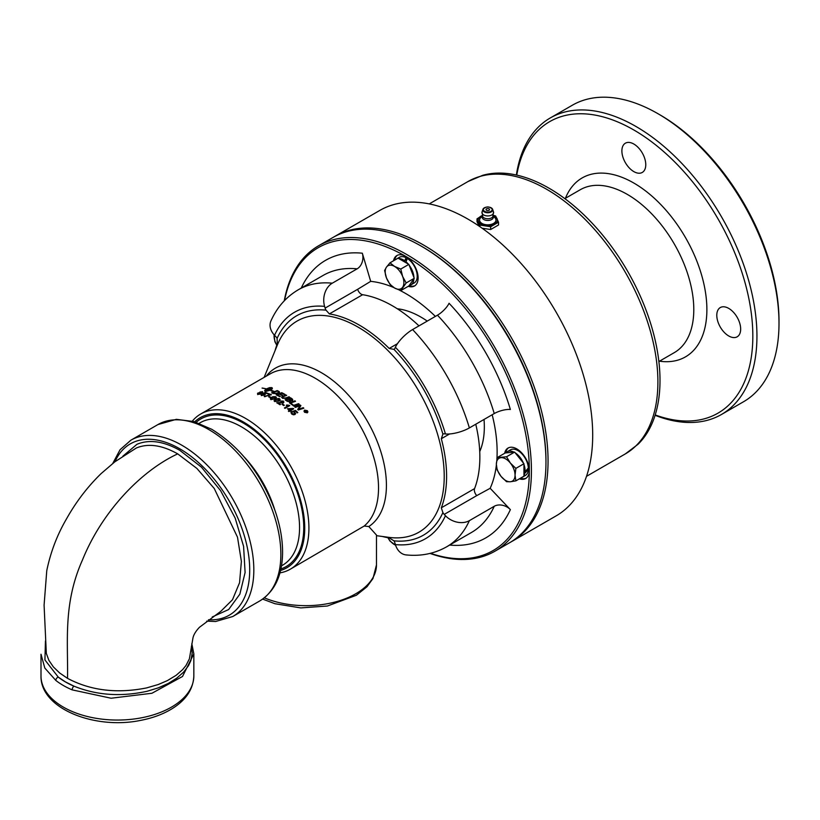 <?xml version="1.0" encoding="UTF-8"?>
<svg xmlns="http://www.w3.org/2000/svg" width="820" height="820" viewBox="0 0 820 820"><rect width="100%" height="100%" fill="white"/><g stroke="black" fill="none" stroke-linecap="round" stroke-linejoin="round"><path stroke-width="1.23" d="M191.357 646.529L192.198 653.007L190.927 660.428L188.528 665.635L183.608 672.133L176.761 678.15L168.284 683.429L158.332 687.847L147.241 691.239C121.001 697.01 96.555 695.309 73.913 686.135A73.503 42.435 180 0 1 58.271 677.125L65.477 681.922L73.913 686.135A2.911 1.414 -67 0 0 72.18 689.876L111.1 698.23L151.946 693.259L182.522 676.469L193.838 653.847L193.838 675.936A76.414 44.116 180 0 1 117.414 720.052A76.414 44.116 180 0 1 41 675.936L41 654.462M58.271 677.125L44.926 659.936L45.449 640.963M67.537 678.355L59.645 672.974L53.361 666.906L48.892 660.356L46.33 653.417L44.085 605.17L46.771 570.628C50.594 552.137 57.144 534.927 66.43 519.009C76.024 501.881 87.586 486.742 101.126 473.591L114.8 461.855L136.325 448.007C148.205 443.097 162.001 445.055 177.704 453.87L196.892 468.435L214.256 488.505L237.503 537.192L241.377 561.382L239.553 582.733L232.48 599.758L220.816 611.31L199.445 627.3C195.642 631.318 193.458 635.018 192.885 638.411L189.389 658.849L185.966 665.543L182.593 669.673L176.197 675.27L167.393 680.6L158.28 684.515L146.595 687.918C116.942 693.792 90.6 690.604 67.537 678.355C68.121 641.066 63.017 603.561 82.441 560.039C102.008 511.547 140.968 470.926 177.704 453.87M505.837 452.896A14.811 8.548 60 0 1 507.201 451.738A14.811 8.548 60 0 1 514.037 452.158M515.185 452.824A14.811 8.548 60 0 1 523.375 463.013M523.949 464.499A14.811 8.548 60 0 1 525.005 471.992L528.336 467.953A14.811 8.548 60 0 0 521.582 453.501A14.811 8.548 60 0 0 510.47 449.852L507.201 451.738M406.002 261.887L405.685 262.554M413.915 278.759A14.811 8.548 60 0 1 410.871 284.888A14.811 8.548 60 0 1 409.19 285.493M395.363 259.714A14.811 8.548 60 0 1 396.06 259.233A14.811 8.548 60 0 1 396.829 258.874M398.735 258.536A14.811 8.548 60 0 1 404.701 260.76L406.084 257.716L406.084 261.611M408.196 263.999A14.811 8.548 60 0 0 406.002 261.795L407.386 258.474A14.811 8.548 60 0 1 417.206 276.217A14.811 8.548 60 0 1 414.141 282.992L410.871 284.888M396.06 259.233L399.33 257.337A14.811 8.548 60 0 1 406.084 257.716M655.088 415.309A171.196 98.841 -120 0 0 721.487 414.469A171.196 98.841 -120 0 0 756.942 336.097A171.196 98.841 -120 0 0 682.209 163.815A171.196 98.841 -120 0 0 550.292 117.947A171.196 98.841 -120 0 0 516.364 175.029M516.764 175.111A168.295 97.16 60 0 1 644.571 136.745A168.295 97.16 60 0 1 752.832 336.097A168.295 97.16 60 0 1 655.211 414.92M550.292 117.947L572.35 105.216A171.196 98.841 60 0 1 657.947 113.693A171.196 98.841 60 0 1 779 323.367A171.196 98.841 60 0 1 743.545 401.738L721.487 414.469M779 323.367L779 320.989A168.295 97.16 -120 0 0 659.997 114.882L657.947 113.693M740.665 329.076A16.882 9.748 60 0 1 737.17 336.805A16.882 9.748 60 0 1 720.288 327.057A16.882 9.748 60 0 1 720.288 307.561A16.882 9.748 60 0 1 733.295 312.082A16.882 9.748 60 0 1 740.665 329.076M633.829 144.033A16.882 9.748 60 0 1 644.858 158.906A16.882 9.748 60 0 1 642.275 172.436A16.882 9.748 60 0 1 625.383 162.688A16.882 9.748 60 0 1 625.383 143.192A16.882 9.748 60 0 1 633.829 144.033M397.269 308.75A89.605 51.732 60 0 1 417.523 315.228A89.605 51.732 60 0 1 427.24 321.091M484.025 419.45A89.605 51.732 60 0 1 479.731 451.594M549.041 188.21A156.938 90.61 -120 0 0 482.713 175.316L468.046 181.507A157.276 90.805 60 0 1 546.684 189.297A157.276 90.805 60 0 1 657.896 381.915A157.276 90.805 60 0 1 625.322 453.911L638.011 444.296A156.938 90.61 -120 0 0 648.22 316.141A156.938 90.61 -120 0 0 549.041 188.21M335.185 236.191L379.834 210.412A176.341 101.813 60 0 1 556.175 312.225A176.341 101.813 60 0 1 556.175 515.852L511.536 541.63A176.341 101.813 -120 0 0 511.536 338.004A176.341 101.813 -120 0 0 335.185 236.191A176.341 101.813 -120 0 0 334.15 236.806M510.481 542.225A176.341 101.813 -120 0 0 511.536 541.63M318.56 245.785L333.094 237.4A176.341 101.813 60 0 1 421.265 246.133L422.31 246.738A174.865 100.962 60 0 1 422.32 246.738A174.865 100.962 60 0 1 545.966 460.901L545.966 462.111A176.341 101.813 60 0 1 509.435 542.84L494.911 551.224A176.341 101.813 -120 0 0 521.94 409.918A176.341 101.813 -120 0 0 406.73 254.518A176.341 101.813 -120 0 0 318.56 245.785A176.341 101.813 -120 0 0 284.243 300.858M449.647 545.074A160.238 92.516 -120 0 0 510.368 509.62L490.165 488.3L476.768 495.608A5.555 3.208 60 0 1 474.575 488.607L441.314 507.816A123.492 71.299 -120 0 0 441.314 438.731L442.892 434.108A5.555 3.208 -120 0 1 442.943 434.077A5.555 3.208 -120 0 1 444.225 433.831L445.444 433.954A17.589 5.494 -16.6 0 0 469.378 427.917L494.245 413.557A11.849 3.7 163.4 0 1 510.368 409.477A160.238 92.516 -120 0 0 449.053 303.267A11.849 3.7 -43.4 0 1 437.46 315.198L412.593 329.558A17.589 5.494 136.6 0 0 395.394 347.26L394.881 348.377A5.555 3.208 -120 0 1 394.03 349.361A5.555 3.208 -120 0 1 393.979 349.392L389.192 348.449A123.492 71.299 -120 0 0 359.273 325.079A123.492 71.299 -120 0 0 329.363 313.906L362.635 294.708A5.555 3.208 60 0 1 357.653 289.306L370.691 281.352L362.327 253.206A160.238 92.516 -120 0 0 301.258 288.056M510.368 509.62A11.849 8.938 24.3 0 0 494.245 506.278L469.378 520.649A17.589 13.263 -155.7 0 1 445.444 515.698L444.225 514.396L476.768 495.608M441.314 507.816L442.892 512.582A5.555 3.208 -120 0 0 444.225 514.396M445.444 515.698A130.8 75.522 60 0 1 395.394 544.593L394.881 542.881A5.555 3.208 -120 0 0 393.979 540.831L389.192 537.91A123.492 71.299 -120 0 1 382.345 536.475M357.653 289.306L325.109 308.094L324.607 306.383A17.589 13.263 -84.3 0 1 332.284 283.187A148.389 85.669 -120 0 0 298.244 289.798C286.129 296.983 277.037 307.336 270.959 320.856A17.589 13.263 24.3 0 0 274.546 335.288L275.776 336.579A5.555 3.208 -120 0 1 277.109 338.393L277.242 344A123.492 71.299 -120 0 0 275.059 350.642M325.109 308.094A5.555 3.208 -120 0 0 326.022 310.155L329.363 313.906M395.394 544.593A17.589 13.263 95.7 0 0 406.095 554.914C420.844 556.411 434.354 553.715 446.633 546.817A148.389 85.669 -120 0 0 469.378 520.649M332.284 283.187L357.151 268.827A11.849 8.938 95.7 0 0 362.327 253.206M279.938 572.872A89.605 51.732 -120 0 0 290.362 569.162L364.183 526.04L368.805 526.543L376.472 535.05L376.472 564.939A70.54 40.723 180 0 1 337.881 601.245A70.54 40.723 180 0 1 264.337 597.831M418.979 325.868A123.492 71.299 -120 0 0 362.635 294.708M474.575 488.607A123.492 71.299 -120 0 0 475.764 424.227M274.772 509.886A82.297 47.509 -120 0 0 244.298 457.109M275.1 393.538L277.99 392.831L278.544 391.796L277.929 391.447A89.605 51.732 -120 0 0 277.119 391.099L272.834 392.831A89.605 51.732 60 0 1 273.562 393.128L275.879 393.661L277.99 392.985L278.544 391.939M194.688 421.798A86.643 50.02 60 0 1 286.785 467.759A86.643 50.02 60 0 1 280.542 570.495M290.362 569.162A89.605 51.732 -120 0 0 290.362 465.698A89.605 51.732 -120 0 0 200.756 413.967A89.605 51.732 -120 0 0 192.331 421.131M370.691 281.352A129.324 74.661 60 0 1 393.887 287.594M399.535 290.208A129.324 74.661 60 0 1 435.389 316.397M492.174 414.746A129.324 74.661 60 0 1 496.92 458.892M496.366 465.094A129.324 74.661 60 0 1 490.165 488.3M422.32 246.738L421.265 246.133A176.341 101.813 60 0 1 545.966 462.111M284.55 300.53A174.865 100.962 60 0 1 405.685 256.332A174.865 100.962 60 0 1 528.705 455.735A174.865 100.962 60 0 1 430.49 553.305M504.669 453.286A17.589 10.158 60 0 1 508.041 448.048A17.589 10.158 60 0 1 521.592 452.763A17.589 10.158 60 0 1 529.269 470.465A17.589 10.158 60 0 1 525.63 478.511A17.589 10.158 60 0 1 519.398 478.818M393.518 260.78A17.589 10.158 60 0 1 396.89 255.543A17.589 10.158 60 0 1 405.685 256.414A17.589 10.158 60 0 1 417.175 271.912A17.589 10.158 60 0 1 414.479 286.006A17.589 10.158 60 0 1 408.257 286.303M430.049 553.418A176.341 101.813 -120 0 0 494.911 551.224M397.433 255.266A17.589 10.158 -120 0 0 394.563 260.176M409.088 285.627A17.589 10.158 -120 0 0 414.992 285.678M508.574 447.771A17.589 10.158 -120 0 0 505.673 452.906M520.454 478.214A17.589 10.158 -120 0 0 526.132 478.183M409.19 265.239A14.811 8.548 60 0 1 413.915 277.426M404.701 261.98L404.701 260.76M406.002 261.795L406.002 262.738M394.553 266.418A13.212 7.626 -120 0 0 386.456 267.135A13.212 7.626 -120 0 0 386.456 277.929A13.212 7.626 -120 0 0 394.553 287.994A13.212 7.626 -120 0 0 402.64 287.266A13.212 7.626 -120 0 0 402.64 276.483A13.212 7.626 -120 0 0 394.553 266.418L400.775 269.042L402.64 276.483L406.177 282.951L400.775 290.628L394.553 287.994L389.992 284.396L386.456 277.929L384.601 270.487L386.456 267.135L389.992 262.82L394.553 266.418M389.992 262.82L398.069 258.156L408.852 264.378L414.254 278.287L408.852 285.965L400.775 290.628M414.254 278.287L406.177 282.951M408.852 264.378L400.775 269.042M274.116 334.816A13.212 7.626 -120 0 0 274.064 335.974A13.212 7.626 -120 0 0 276.801 345.189M276.781 345.251L274.895 341.725L274.095 334.785M387.942 537.694A13.212 7.626 -120 0 0 394.553 544.675A13.212 7.626 -120 0 0 395.588 545.208M395.599 545.239L389.992 541.077L387.88 537.684M527.526 468.999L528.336 469.47A14.811 8.548 60 0 1 525.282 475.508L522.012 477.394A14.811 8.548 60 0 1 521.243 477.752M528.336 469.47L524.769 473.365A14.811 8.548 60 0 1 523.949 475.426M522.709 476.912A14.811 8.548 60 0 1 522.012 477.394M523.949 471.387L525.005 471.992M524.769 473.365L523.949 472.894M515.042 475.108A13.212 7.626 -120 0 0 510.368 463.064A13.212 7.626 -120 0 0 501.02 457.673A13.212 7.626 -120 0 0 496.356 464.315A13.212 7.626 -120 0 0 501.02 476.358A13.212 7.626 -120 0 0 510.368 481.75A13.212 7.626 -120 0 0 515.042 475.108L515.872 480.858L510.368 481.75L506.534 481.688L501.02 476.358L497.186 470.065L496.356 464.315L497.186 457.601L506.534 456.771L510.368 463.064L515.872 468.394L515.042 475.108M497.186 457.601L505.263 452.947L514.611 452.107L523.949 463.73L523.949 476.194L515.872 480.858M523.949 463.73L515.872 468.394M514.611 452.107L506.534 456.771M489.007 208.844A1.753 1.015 0 0 0 488.761 208.731A1.753 1.015 0 0 0 486.783 208.731A1.753 1.015 0 0 0 486.393 210.186A1.753 1.015 0 0 0 488.925 210.32A1.753 1.015 0 0 0 489.007 208.844M482.119 215.588A9.614 5.555 0 0 0 480.971 224.003A9.614 5.555 0 0 0 494.573 224.003A9.614 5.555 0 0 0 494.573 216.152A9.614 5.555 0 0 0 493.425 215.588M482.375 216.162L480.858 217.525A8.2 4.736 0 0 0 481.965 223.429A8.2 4.736 0 0 0 492.912 223.768A8.2 4.736 0 0 0 494.685 217.525L493.168 216.162M493.496 215.373L495.649 215.988L498.529 222.199L498.529 224.967L490.657 229.518L482.078 228.196M479.085 226.115L477.004 221.646L477.004 218.868L482.098 215.527M498.529 222.199L490.657 226.75L479.895 225.08L477.004 218.868M479.895 225.08L479.895 226.668M490.657 226.75L490.657 229.518M41 654.237L44.813 668.064L55.832 680.436A76.414 44.116 0 0 0 72.18 689.876M271.451 399.422L274.341 398.633L275.335 397.013L272.445 397.669L271.451 399.268L271.133 398.858L271.451 399.422L274.341 398.786L275.335 397.167M305.716 411.086L305.716 411.25A89.421 51.629 60 0 1 305.829 411.373L306.485 411.691L306.229 410.974A89.605 51.732 -120 0 0 306.116 410.861L305.716 411.086A89.605 51.732 60 0 1 305.829 411.209L306.485 411.537L306.229 410.974M260.555 392.134L260.565 392.77L262.072 392.544L262.062 391.909L260.555 392.134L260.565 392.923L262.072 392.698L262.062 391.909M292.186 408.862L288.548 408.883A89.605 51.732 60 0 1 290.044 410.102L292.186 408.862L290.044 410.102M258.167 393.354L258.156 394.154L260.073 393.866L260.073 393.036L258.167 393.354L258.156 394.154L260.073 394.02L260.073 393.036M275.151 401.431L278.041 400.703L279.036 399.022L276.145 399.617L275.151 401.277L274.833 400.826L275.151 401.431L278.041 400.857L279.036 399.176M279.343 399.555L279.036 399.022M288.035 401.134L289.829 401.236L289.481 400.16A89.605 51.732 -120 0 0 288.261 399.34L286.354 400.037A89.605 51.732 60 0 1 287.43 400.755L289.829 401.39L289.481 400.16M288.886 399.104L288.886 399.258A89.421 51.629 60 0 1 289.87 399.924L291.992 400.334L291.654 399.176A89.605 51.732 -120 0 0 290.628 398.479L288.886 399.104A89.605 51.732 60 0 1 289.87 399.77L291.992 400.191L291.654 399.176M307.326 410.666L307.9 411.855L307.326 412.829L304.558 412.265L303.984 411.086L304.558 410.133L307.326 410.666L307.9 411.937M297.814 412.532L297.26 412.86A89.605 51.732 -120 0 0 295.364 411.138L293.827 411.65L295.641 413.475L294.964 414.52L293.468 414.817L291.643 414.018L291.438 411.896L292.115 413.731L294.288 413.977L294.349 412.429L292.545 411.414L295.456 410.4A89.605 51.732 60 0 1 297.814 412.532M290.936 412.767L291.438 411.896L292.012 412.491M292.104 412.409L292.115 413.895L294.288 414.141L294.349 412.429M294.718 406.904L300.253 405.059A89.605 51.732 60 0 1 300.909 405.613L298.593 409.221L303.246 407.673A89.605 51.732 60 0 1 303.851 408.216L298.316 410A89.605 51.732 -120 0 0 297.701 409.457L300.058 405.767L295.313 407.407A89.605 51.732 -120 0 0 294.718 406.904M274.064 400.857L275.54 399.432C277.898 398.417 279.231 398.243 279.528 398.899L279.528 398.745C279.876 400.406 279.579 401.185 278.646 401.062L274.669 401.554L274.075 400.652L275.54 399.279L279.528 398.745L280.122 399.535M274.669 401.554L274.075 400.806M293.037 405.551L298.572 403.676A89.605 51.732 60 0 1 299.187 404.168L293.652 406.033A89.605 51.732 -120 0 0 293.037 405.551M265.659 390.556L265.926 391.222L269.657 389.869A89.605 51.732 -120 0 0 267.422 389.223L267.525 389.162A89.605 51.732 60 0 1 269.76 389.808L271.604 387.747L267.002 389.418A89.605 51.732 60 0 1 267.443 389.541L265.618 390.012L265.68 389.09A89.605 51.732 60 0 1 266.121 389.192L271.287 387.542A89.605 51.732 60 0 1 272.168 387.798L272.373 388.659L270.641 390.084A89.605 51.732 60 0 1 272.219 390.627L274.351 391.488L271.133 390.986L272.076 390.679A89.605 51.732 -120 0 0 270.528 390.146L265.823 391.458A89.605 51.732 -120 0 0 264.942 391.202L265.024 390.043A89.605 51.732 60 0 1 265.906 390.279L265.659 390.556M265.618 390.012L265.68 389.244A89.421 51.629 60 0 1 266.121 389.356L266.121 389.192M289.378 402.784L294.923 400.836A89.605 51.732 60 0 1 295.528 401.298L290.618 403.009A89.605 51.732 60 0 1 292.986 404.793L292.351 405.008A89.605 51.732 -120 0 0 289.378 402.784M262.205 388.044A89.605 51.732 60 0 1 266.51 388.905L266.397 388.967A89.605 51.732 -120 0 0 262.092 388.106L262.205 388.126M285.114 399.863L290.649 397.843A89.605 51.732 60 0 1 292.115 398.838L292.607 400.57L290.649 400.611L290.454 401.677L287.379 401.38A89.605 51.732 -120 0 0 285.114 399.863M285.257 399.965L290.649 397.997A89.421 51.629 60 0 1 292.115 398.981L292.607 400.57M260.688 394.184L261.006 393.067L260.688 394.03L257.675 394.43L257.572 393.221L262.523 391.632L262.666 392.718L261.006 393.067L260.688 394.03M257.675 394.43L257.572 393.221L259.684 392.893L259.94 392.011L262.523 391.786L262.666 392.872M262.523 391.786L262.666 392.718M286.057 395.004A89.605 51.732 60 0 1 286.672 395.363L282.685 396.911L282.89 397.977L285.954 397.915L289.009 396.788A89.605 51.732 60 0 1 289.624 397.177L286.375 398.366L282.408 398.284L282.08 396.552L286.057 395.158A89.421 51.629 60 0 1 286.518 395.424M282.685 396.911L282.89 398.13L285.954 398.059L289.009 396.941A89.421 51.629 60 0 1 289.47 397.228M281.547 397.259L286.057 395.158M263.538 393.569L264.727 393.682L264.665 395.086L261.344 395.506L261.139 394.256L261.826 395.23L263.989 394.891L264.06 393.928L262.257 393.713L265.157 392.442A89.605 51.732 60 0 1 267.525 393.231L266.961 393.549A89.605 51.732 -120 0 0 265.065 392.913L263.538 393.569L265.352 394.44M261.344 395.506L261.139 394.256L261.662 394.533M261.805 394.42L261.826 395.383L263.989 395.045L264.06 393.928M276.217 394.861L281.752 392.688A89.605 51.732 60 0 1 285.083 394.451L284.458 394.686A89.605 51.732 -120 0 0 281.731 393.241L280.01 393.918A89.605 51.732 60 0 1 282.674 395.322L282.039 395.558A89.605 51.732 -120 0 0 279.374 394.164L277.457 394.912A89.605 51.732 60 0 1 280.358 396.429L279.722 396.665A89.605 51.732 -120 0 0 276.217 394.861M266.428 396.05L264.901 396.716A89.605 51.732 -120 0 0 264.296 396.48L270.098 394.758A89.605 51.732 -120 0 0 267.761 393.846L268.324 393.518A89.605 51.732 60 0 1 271.41 394.748L266.428 396.05M288.363 411.066L289.501 410.41A89.605 51.732 -120 0 0 287.441 408.739L293.232 408.411A89.605 51.732 60 0 1 293.714 408.811L290.628 410.594A89.605 51.732 60 0 1 291.264 411.138L290.731 411.445A89.605 51.732 -120 0 0 290.085 410.902L288.947 411.558A89.605 51.732 -120 0 0 288.363 411.066M271.031 397.341L270.446 397.679A89.605 51.732 -120 0 0 268.642 396.859L269.237 396.521A89.605 51.732 60 0 1 271.031 397.341M285.001 408.38A89.605 51.732 -120 0 0 284.417 407.94L288.138 405.787L286.262 405.326L286.826 404.998L289.398 405.336A89.605 51.732 60 0 1 289.778 405.623L285.001 408.38M270.969 399.699L270.385 398.879L271.851 397.526L275.827 396.747C276.35 398.13 276.063 398.868 274.946 398.95L270.969 399.545L270.385 398.725L271.851 397.372C272.066 396.757 273.388 396.542 275.827 396.747L276.422 397.454M270.969 399.545L270.385 398.879M281.947 404.311L282.531 403.973A89.605 51.732 60 0 1 284.335 405.234L283.751 405.572A89.605 51.732 -120 0 0 281.947 404.311M280.87 401.246L283.248 401.021L283.412 402.763L278.185 402.917A89.605 51.732 60 0 1 280.522 404.434L279.958 404.762A89.605 51.732 -120 0 0 276.811 402.733L282.818 402.353L282.746 401.287L280.87 401.246M283.956 401.984L283.412 402.763M276.811 402.886L282.818 402.497L282.746 401.287M271.789 392.913L277.139 390.74A89.421 51.629 60 0 1 278.523 391.324L279.2 391.55L278.585 393.139L273.244 393.518A89.605 51.732 -120 0 0 271.594 392.841L277.139 390.586A89.605 51.732 60 0 1 278.523 391.171L279.507 392.237M304.835 410.389L304.835 412.101L307.059 412.562L307.049 410.82L304.835 410.389L304.374 411.24M304.835 410.553L304.835 412.265L307.059 412.726L307.049 410.984M304.579 411.281L306.044 410.441A89.605 51.732 60 0 1 306.342 410.728L306.823 411.835L306.014 411.681L305.86 412.532A89.605 51.732 -120 0 0 305.491 412.173L305.553 411.302A89.605 51.732 -120 0 0 305.481 411.23L304.876 411.568A89.605 51.732 -120 0 0 304.579 411.281M304.681 411.384L306.044 410.594A89.421 51.629 60 0 1 306.342 410.881L306.823 411.835M305.542 412.214L305.553 411.302M303.994 411.158L304.558 410.287L307.326 410.83M290.946 412.849L291.438 412.05M293.827 411.65L295.641 413.557M292.104 412.562L292.115 413.895L292.104 412.562M292.658 411.527L295.456 410.4M295.456 410.553A89.421 51.629 60 0 1 297.711 412.593M294.851 407.017L300.253 405.213A89.421 51.629 60 0 1 300.848 405.715M297.762 409.508L300.058 405.767M298.593 409.221L303.246 407.827A89.421 51.629 60 0 1 303.718 408.257M279.528 398.899L280.112 399.606M293.17 405.654L298.572 403.829A89.421 51.629 60 0 1 299.054 404.219M271.533 391.007L272.076 390.679M272.076 390.73A89.421 51.629 60 0 1 272.219 390.781L274.351 391.642M269.657 389.93A89.421 51.629 60 0 1 269.76 389.961L270.231 389.51M265.639 391.396L269.657 389.869M264.583 390.884L265.024 390.207A89.421 51.629 60 0 1 265.793 390.402M265.618 390.166L265.68 389.244M266.121 389.356L266.654 388.885M266.654 389.039L267.217 388.577M267.217 388.741L267.812 388.301M267.812 388.465L268.417 388.055M268.417 388.208L269.011 387.85M269.011 388.003L269.575 387.675M269.575 387.839L270.098 387.563M271.615 387.788A89.421 51.629 60 0 1 272.168 387.952L272.168 387.798M289.521 402.886L294.923 400.99A89.421 51.629 60 0 1 295.395 401.339M290.618 403.009L290.618 403.163A89.421 51.629 60 0 1 292.842 404.844M292.678 399.412L292.607 400.724M291.992 400.334L291.654 399.33L291.992 400.334M286.354 400.037L286.354 400.191A89.421 51.629 60 0 1 287.43 400.908L288.035 401.287M259.684 392.893L259.94 392.165M257.675 394.594L257.572 393.374M258.167 393.518L258.156 394.317L258.167 393.518M260.555 392.288L260.565 392.923L260.555 392.288M281.547 397.341L282.08 396.706M282.685 397.054L282.89 398.13L282.685 397.054M261.344 395.66L261.139 394.41M264.727 393.836L265.342 394.358M261.805 394.574L261.826 395.383L261.805 394.574M262.431 393.784L265.157 392.442M265.157 392.595A89.421 51.629 60 0 1 267.361 393.323M276.391 394.953L281.752 392.841A89.421 51.629 60 0 1 284.919 394.512M277.457 394.912L277.457 395.066A89.421 51.629 60 0 1 280.194 396.49M280.01 393.918L280.01 394.071A89.421 51.629 60 0 1 282.51 395.383M264.296 396.634L270.098 394.758M268.324 393.672A89.421 51.629 60 0 1 271.256 394.84M288.476 411.158L289.501 410.41M290.628 410.594L290.628 410.748A89.421 51.629 60 0 1 291.161 411.199M287.553 408.832L293.232 408.565A89.421 51.629 60 0 1 293.601 408.872M288.548 408.883L288.548 409.036A89.421 51.629 60 0 1 290.044 410.256M269.237 396.675A89.421 51.629 60 0 1 270.887 397.423M284.53 408.022L288.138 405.787M286.426 405.387L289.398 405.49A89.421 51.629 60 0 1 289.655 405.685M275.827 396.89L276.422 397.536M282.07 404.393L282.531 404.127A89.421 51.629 60 0 1 284.212 405.295M278.185 402.917L278.185 403.071A89.421 51.629 60 0 1 280.399 404.506M280.327 400.99L283.248 401.175L283.412 402.907M282.818 402.497L282.746 401.441L282.818 402.497M305.604 412.07L305.553 411.455L305.604 412.07M306.813 411.343L306.823 411.999M306.485 411.691L306.229 411.138L306.485 411.691M275.1 393.692L273.562 393.282A89.421 51.629 60 0 0 272.834 392.985L272.834 392.831M212.236 616.968L228.657 609.526L239.85 594.151L245.098 572.534L243.591 546.366L235.166 518.086L220.59 490.657L201.433 467.154L179.764 450.303C163.539 441.191 149.271 439.192 136.971 444.286L122.856 456.176M659.485 361.189A103.31 59.645 -120 0 0 706.881 309.57A103.31 59.645 -120 0 0 633.829 183.044A103.31 59.645 -120 0 0 565.431 198.286M564.826 198.635L580.263 189.727A94.054 54.304 60 0 1 627.29 194.381A94.054 54.304 60 0 1 693.792 309.57A94.054 54.304 60 0 1 674.306 352.62L658.88 361.538M469.378 427.917A148.389 85.669 -120 0 0 412.593 329.558M395.394 347.26A130.8 75.522 60 0 1 445.444 433.954M442.892 434.108A126.7 73.154 -120 0 0 393.979 349.392M393.979 540.831A126.7 73.154 -120 0 0 442.892 512.582M326.022 310.155A126.7 73.154 -120 0 0 277.109 338.393M274.546 335.288A130.8 75.522 60 0 1 324.607 306.383M437.46 315.198A148.389 85.669 60 0 1 494.245 413.557M494.245 506.278A148.389 85.669 60 0 1 471.5 532.457L446.633 546.817M298.244 289.798L323.111 275.438A148.389 85.669 60 0 1 357.151 268.827M264.132 377.364L277.519 344.625A121.893 70.376 60 0 1 358.032 327.098A121.893 70.376 60 0 1 444.225 476.389A121.893 70.376 60 0 1 388.793 537.346L376.472 535.675M200.756 413.967L270.364 373.776A89.605 51.732 60 0 1 357.694 421.695A89.605 51.732 60 0 1 364.183 526.04M368.805 526.543A91.963 53.095 -120 0 0 361.056 411.179A91.963 53.095 -120 0 0 266.244 376.154M397.454 343.672L389.192 348.449M441.314 438.731L449.585 433.954M199.188 423.304L200.223 422.71A82.297 47.509 60 0 1 241.367 426.789A82.297 47.509 60 0 1 295.128 499.308A82.297 47.509 60 0 1 282.51 565.257L281.486 565.851M280.891 568.957A85.26 49.221 -120 0 0 300.397 502.762A85.26 49.221 -120 0 0 243.458 423.161A85.26 49.221 -120 0 0 196.205 422.269M491.59 217.833A5.402 3.116 180 0 1 483.954 217.833A5.402 3.116 180 0 1 482.765 216.798L482.047 211.929A5.832 3.362 0 0 0 483.646 214.942A5.832 3.362 0 0 0 490.503 215.537A5.832 3.362 0 0 0 493.496 211.929L492.779 216.798A5.402 3.116 180 0 1 491.59 217.833M482.457 216.306A5.566 3.208 0 0 0 483.841 219.524A5.566 3.208 0 0 0 491.703 219.524A5.566 3.208 0 0 0 493.086 216.306M490.893 207.757A4.418 2.552 180 0 1 490.893 211.365A4.418 2.552 180 0 1 484.651 211.365A4.418 2.552 180 0 1 484.651 207.757A4.418 2.552 180 0 1 490.893 207.757M485.952 207.234A4.951 2.86 0 0 0 482.908 209.356A4.951 2.86 0 0 0 484.271 211.919A4.951 2.86 0 0 0 491.272 211.919A4.951 2.86 0 0 0 492.635 209.356A4.951 2.86 0 0 0 491.272 207.87A4.951 2.86 0 0 0 489.591 207.234M208.864 429.608A101.823 58.794 60 0 1 275.377 519.337A101.823 58.794 60 0 1 259.776 600.937C274.218 591.855 281.813 576.47 282.541 554.781C282.9 540.862 280.399 526.163 275.038 510.655C261.467 474.206 240.393 447.095 211.796 429.321L193.776 421.531L176.351 419.338L157.942 424.565A101.823 58.794 60 0 1 208.864 429.608M259.776 600.937L232.736 616.537A101.823 58.794 -120 0 0 248.347 534.947A101.823 58.794 -120 0 0 181.825 445.219A101.823 58.794 -120 0 0 130.913 440.176L120.079 449.698L112.77 463.423M114.974 461.711A98.912 57.103 60 0 1 179.764 448.786A98.912 57.103 60 0 1 248.152 552.085A98.912 57.103 60 0 1 208.454 619.766M58.179 677.064A2.911 1.917 128.2 0 0 55.832 680.436M468.046 181.507L429.249 203.903M625.322 453.911L586.525 476.317M376.472 564.939L372.977 578.52L366.991 586.751L356.362 595.258L327.416 606.011L300.807 607.907L274.936 603.715L262.636 599.102M488.761 208.731A2.685 2.685 0 0 0 486.783 208.731M493.496 211.929L492.635 209.356C489.396 206.158 486.147 206.158 482.908 209.356L482.047 211.929M193.838 675.936C193.284 689.138 186.037 700.065 172.077 708.716C163.17 714.169 152.715 718.053 140.702 720.37C94.833 729.943 40.17 708.613 41 675.936M157.942 424.565L130.913 440.176M232.736 616.537L215.639 621.499L206.691 621.14M191.818 643.71L193.838 653.847"/></g></svg>
